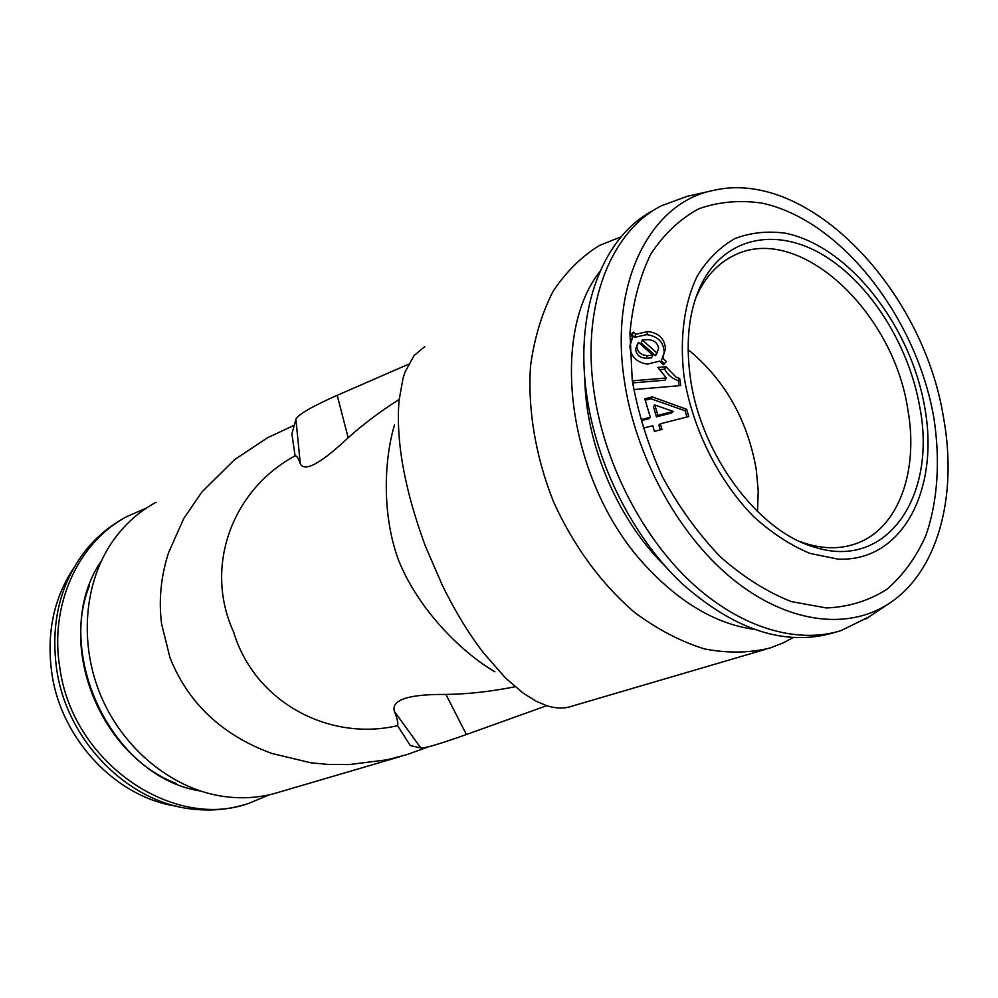 <?xml version="1.0" encoding="UTF-8"?>
<svg xmlns="http://www.w3.org/2000/svg" width="998" height="998" viewBox="0 0 998 998"><rect width="100%" height="100%" fill="white"/><g stroke="black" fill="none" stroke-linecap="round" stroke-linejoin="round"><path stroke-width="1.5" d="M765.99 649.199L571.18 706.397C564.057 708.78 555.961 708.568 546.879 705.736L536.637 701.482L523.451 693.336L505.362 677.854L483.306 652.642C468.511 633.331 454.814 610.801 442.214 585.028L425.348 546.018C404.527 489.531 395.769 441.029 399.05 400.51L403.017 378.292L405.038 372.067L414.033 355.625L424.811 346.568M394.509 424.973C384.766 457.059 380.999 512.224 398.489 560.078C419.172 611.637 463.995 653.927 494.871 671.779M294.273 425.248L267.377 437.81L234.542 459.654L201.945 491.952L183.732 518.523L168.512 552.83C160.903 576.495 158.582 600.185 161.576 623.887L170.009 657.769C188.198 703.191 222.03 735.052 271.518 753.353L310.69 762.771L328.018 764.431L349.075 764.58L386.713 759.852L406.922 754.625L428.753 746.716M546.717 705.686L466.415 734.516C440.043 743.884 424.849 748.375 420.832 747.976L410.278 745.531L397.553 725.658C329.377 741.676 254.652 702.343 233.607 631.959C203.18 565.666 233.27 488.858 295.084 455.899L291.89 433.93L295.907 419.285C297.965 414.594 311.725 406.61 337.199 395.308L408.444 364.27M688.109 349.599C724.81 379.789 747.539 419.784 756.272 469.596L758.231 490.904L757.519 511.6M695.693 298.078L699.249 290.518C707.869 274.275 719.296 262.661 733.518 255.688C798.175 221.98 893.222 310.964 907.781 409.23C919.046 471.131 898.45 529.327 855.411 543.86C840.428 549.05 824.086 549.012 806.359 543.748L800.009 541.577M690.292 377.294C685.239 339.682 689.294 307.97 702.467 282.147C726.806 235.827 778.041 227.282 824.323 255.725C870.73 284.205 908.891 345.296 919.694 406.61C937.172 494.759 887.858 570.831 814.568 547.166C758.255 531.684 700.396 454.19 690.292 377.294M869.021 616.851L841.015 630.611C796.479 644.658 738.832 627.405 689.456 580.736C640.229 533.942 603.079 459.953 593.623 388.983C581.797 303.517 611.5 230.9 661.337 205.813L687.061 196.357L713.146 190.468C808.068 167.764 923.212 289.495 943.547 417.738C957.918 496.143 937.895 572.54 888.108 604.127C846.815 630.686 786.324 623.039 731.833 578.428C677.455 533.78 634.416 454.427 624 378.18C609.84 280.301 651.569 202.444 713.146 190.468M836.648 631.884L833.143 632.907C785.052 646.629 734.603 630.137 681.809 583.393C632.695 536.862 595.706 463.234 586.35 392.551C574.686 307.596 604.301 235.279 653.977 210.067M632.245 380.4L629.95 333.083C632.707 303.242 639.643 276.933 650.758 254.166C663.957 234.019 679.987 218.886 698.862 208.769C718.872 201.708 739.992 199.837 762.235 203.18C841.302 220.309 916.301 317.327 933.829 417.588C940.44 460.253 937.846 501.171 925.807 535.714C916.114 557.371 903.153 575.235 886.91 589.294C868.996 600.721 848.849 606.946 826.456 607.969L791.314 601.594C767.063 592.026 743.41 577.118 720.381 556.859C698.338 533.855 679.064 507.246 662.56 477.044C648.189 445.532 638.096 413.322 632.245 380.4M652.779 425.722L654.401 431.398L661.973 429.464L660.352 423.788L688.77 416.553L686.636 409.255L652.33 396.917L644.795 398.801L650.322 417.264L641.265 419.572L643.71 428.03L652.779 425.722M924.722 407.259C939.692 489.132 902.816 562.161 837.921 559.105L809.964 553.403C790.74 545.407 772.053 533.231 753.889 516.889C718.66 481.161 692.412 428.554 684.042 376.483C679.401 337.798 684.266 302.581 697.49 275.61C707.669 259.293 720.182 246.93 735.027 238.522C750.82 232.559 767.624 230.788 785.426 233.22C848.824 246.057 910.55 325.373 924.722 407.259M679.688 378.516L676.02 377.094L665.965 366.74L657.894 367.401L666.365 377.98L632.695 380.824L633.967 389.569L680.748 385.59L679.688 378.516L678.291 380.7C672.215 378.591 667.662 374.761 664.643 369.185L659.142 369.634M122.218 519.247C107.821 527.343 95.297 538.159 84.655 551.694C59.63 584.816 50.349 624.324 56.799 670.207C67.44 742.175 129.341 803.39 193.562 809.191C211.401 811.112 228.517 809.553 244.909 804.513M146.357 508.094L127.245 516.378C78.605 541.627 48.939 604.676 59.98 668.697C73.054 763.27 173.078 830.561 248.652 803.415L269.622 794.72M74.114 567.363C53.543 598.214 46.17 633.88 51.996 674.374C61.864 740.703 117.327 797.901 176.896 806.247M621.168 236.825L599.848 245.246C581.747 256.324 566.19 271.643 553.166 291.204C541.976 312.973 534.441 337.786 530.562 365.655C527.593 408.968 535.464 456.298 553.428 501.532C573.376 545.943 601.906 584.641 635.127 612.859C657.869 629.613 680.985 641.627 704.476 648.925C727.654 653.378 749.56 653.054 770.194 647.964L783.43 642.774L792.936 637.685M401.446 756.235L278.729 792.262C260.228 798.001 240.88 799.248 220.658 796.005C171.132 787.821 123.328 748.812 101.01 696.13C78.742 643.411 84.106 582.084 112.836 541.066C124.613 524.387 139.034 511.45 156.075 502.268M515.068 686.761C490.542 691.614 467.488 694.171 445.931 694.421C408.431 694.184 391.228 699.81 394.335 711.325C397.279 718.46 398.339 723.238 397.553 725.658M295.084 455.899C296.618 455.45 298.365 458.094 300.311 463.821C304.689 472.291 320.645 463.608 348.177 437.773C362.948 424.449 379.939 411.663 399.163 399.4M657.894 415.343L673.226 411.463L654.8 404.951L657.894 415.343L656.447 416.84L671.716 412.972L673.226 411.463M658.593 348.489C657.744 343.025 654.226 340.081 648.051 339.644L642.325 340.019L656.821 352.905L658.593 348.489M652.867 355.176L638.446 342.314L636.849 346.68C637.66 352.207 641.153 355.188 647.328 355.65L652.867 355.176L651.607 357.858L646.08 358.319L647.328 355.65M656.447 416.84L653.403 406.66L654.8 404.951M656.821 352.905L655.549 355.637L641.115 342.988L642.325 340.019M655.549 355.637L657.046 353.117M637.098 344.871L635.651 349.525L636.849 346.68M635.651 349.525C636.45 354.939 639.93 357.87 646.08 358.319M660.227 429.913L658.855 425.111L660.352 423.788M686.923 417.027L685.09 410.752L650.97 398.776L645.219 400.21M650.322 417.264L648.9 418.748L641.564 420.607M679.052 385.739L678.291 380.7M666.365 377.98L665.017 380.201L632.994 382.895M663.271 357.134L664.194 351.807C663.445 341.89 657.645 336.176 646.766 334.629L634.566 337.324L632.196 335.278L631.36 336.077M632.196 335.278L633.381 332.172L630.299 335.153L632.657 337.224L630.399 341.915M664.493 363.596L661.3 360.752L665.491 348.976C664.743 338.871 658.917 333.033 648.001 331.486L635.763 334.255L633.381 332.172M685.09 410.752L686.636 409.255M650.97 398.776L652.33 396.917M664.643 369.185L665.965 366.74M634.566 337.324L635.763 334.255M632.657 337.224L629.85 346.081C630.599 356.386 636.45 362.399 647.403 364.133L659.466 361.151L663.396 364.757L666.415 361.588L662.597 358.12M664.194 351.807L665.491 348.976M646.766 334.629L648.001 331.486M666.028 567.151L657.395 558.169C614.144 511.363 585.527 440.143 584.766 377.606M753.178 629.202C716.24 623.8 680.96 603.279 647.328 567.613C569.284 486.151 547.815 337.436 599.885 271.543M101.372 560.851C47.33 638.945 106.549 776.456 200.386 791.002M348.177 437.773L337.199 395.308M300.311 463.821L295.907 419.285M394.335 711.325L420.832 747.976M445.931 694.421L466.415 734.516M733.518 255.688L729.7 257.696M699.249 290.518L702.467 282.147M888.108 604.127L865.827 618.985M89.358 585.764C61.078 657.632 104.303 755.91 176.247 783.505M656.385 354.577L657.632 351.857M630.462 341.815L631.684 338.759M806.359 543.748L814.568 547.166M855.411 543.86L853.976 544.347"/></g></svg>
